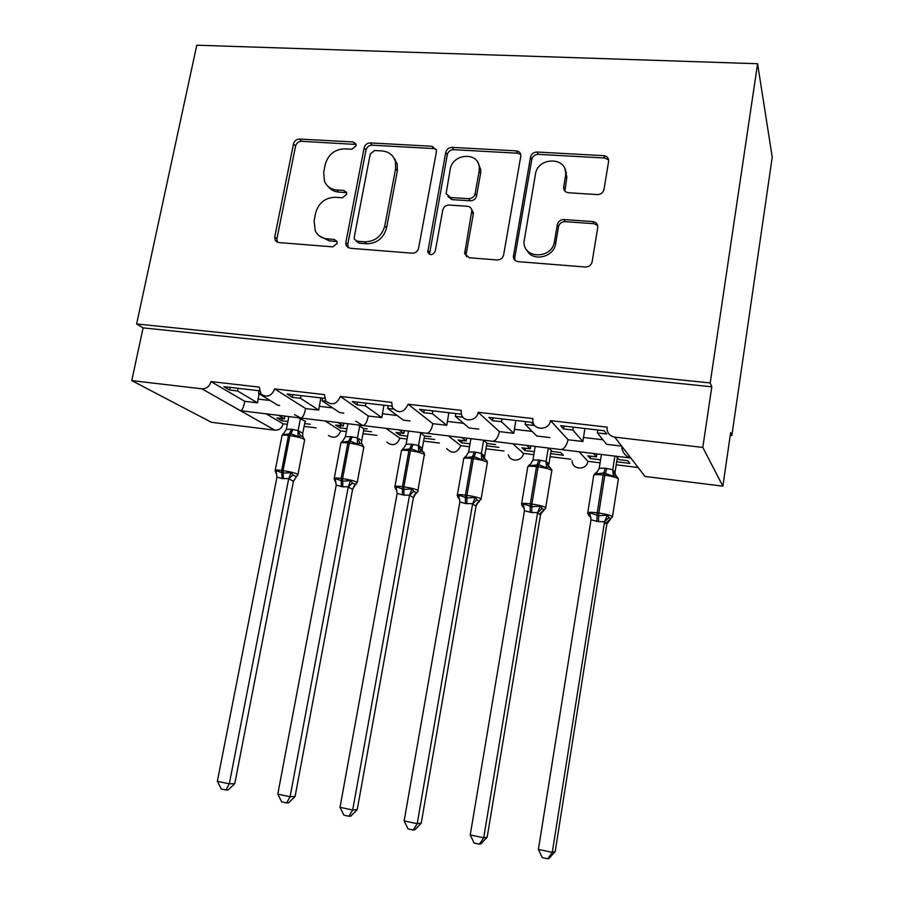 <?xml version="1.0" encoding="UTF-8"?>
<svg xmlns="http://www.w3.org/2000/svg" width="904" height="904" viewBox="0 0 904 904"><rect width="100%" height="100%" fill="white"/><g stroke="black" fill="none" stroke-linecap="round" stroke-linejoin="round"><path stroke-width="1.36" d="M356.097 145.804L356.018 144.086L353.215 141.973L299.529 139.046C296.444 139.182 294.444 140.798 293.517 143.883L274.737 236.927L275.234 240.385L278.703 242.554L332.785 246.871L337.124 243.436L336.909 241.334L334.231 239.436L327.158 238.882C321.621 238.294 317.643 235.582 315.213 230.769L314.106 220.779L315.666 212.915C318.649 202.835 325.191 197.626 335.294 197.287L342.345 197.773L346.661 194.337L346.526 192.439L343.78 190.428L336.729 189.964C330.864 189.377 326.773 186.484 324.468 181.286L323.7 172.246L325.237 164.46C328.197 154.482 334.706 149.273 344.774 148.832L351.803 149.239L356.097 145.804M356.108 144.459L301.574 141.295C298.501 141.431 296.501 143.035 295.574 146.109L276.895 238.837L277.358 242.238M337 241.537L329.146 240.826L327.158 238.882M346.616 192.721L338.672 192.066L336.729 189.964M597.341 194.586C600.889 194.473 603.115 192.744 604.019 189.399L608.607 161.42C608.776 158.098 607.16 156.177 603.759 155.669L537.032 152.019C533.597 152.166 531.428 153.861 530.524 157.126L513.348 256.792C513.653 259.595 515.223 261.211 518.071 261.64L585.385 267.019C588.956 266.951 591.205 265.222 592.12 261.832L597.759 227.492C597.928 224.113 596.301 222.135 592.888 221.57L563.926 219.559C560.423 219.649 558.22 221.367 557.305 224.7L554.468 241.504C552.254 259.098 523.326 259.312 524.004 241.888L535.439 174.257C537.711 156.403 567.712 156.686 565.689 174.698L563.633 187.422C563.689 190.507 565.294 192.281 568.447 192.755L597.341 194.586M136.628 323.96L710.205 382.934L757.586 63.732L196.778 45.2L136.628 323.96L143.103 327.881L131.769 380.607L201.818 388.81C206.462 388.844 209.525 386.437 210.994 381.578L259.211 387.115L261.007 394.065C267.008 397.941 271.562 396.223 274.68 388.901L324.412 394.619L325.711 400.935C331.904 405.828 336.796 404.337 340.367 396.449L391.703 402.359L392.404 407.647C398.653 413.964 403.907 412.834 408.167 404.246L461.164 410.348L461.3 414.021C463.074 422.699 477.041 421.32 478.182 412.303L532.931 418.597L532.806 420.044C532.286 430.519 549.214 431.118 550.502 420.62L607.104 427.129C606.776 432.609 609.33 435.943 614.743 437.129L702.815 447.435L722.861 486.171L730.635 432.632L731.844 435.57L730.24 435.389M436.406 151.861L436.417 150.064L432.067 146.278L370.301 142.911C367.114 143.047 365.069 144.696 364.142 147.827L345.837 242.498L346.108 245.447L349.995 248.238L412.235 253.199C415.546 253.131 417.671 251.47 418.597 248.216L436.406 151.861M452.068 147.375L516.24 150.878C519.088 151.239 520.647 152.821 520.896 155.59L503.641 254.883C502.714 258.216 500.545 259.911 497.11 259.968L469.176 257.742L464.645 253.572L471.854 210.485C471.402 207.999 469.888 206.598 467.323 206.27L449.152 205.027C445.83 205.129 443.694 206.801 442.779 210.044L435.265 251.176C432.824 255.403 430.315 255.719 427.739 252.092L445.74 152.38C446.655 149.194 448.757 147.522 452.068 147.375L453.616 149.68L517.563 153.205L516.24 150.878M597.804 429.988L597.341 432.892L606.742 433.988L604.177 430.733L560.616 425.682L563.576 428.959L572.842 430.044L582.91 441.514L568.074 439.751L550.502 420.62M597.341 432.892L606.618 444.327L621.658 446.113M582.91 441.514L584.877 428.496M573.305 427.151L572.842 430.044M722.861 486.171L644.993 476.442L630.834 458.034L560.729 449.537C564.085 449.175 566.537 445.909 568.074 439.751M259.267 390.765L223.887 386.663L229.616 390.042L237.537 390.957L257.493 402.834L244.747 401.319C243.741 407.082 242.328 410.213 240.509 410.71L560.729 449.537M572.164 460.69C571.769 469.99 586.82 470.645 587.916 461.334L579.328 452M525.687 421.637L525.201 424.484L534.309 425.547L531.089 422.258L488.928 417.377L492.522 420.676L501.483 421.727L513.8 433.298L499.426 431.592L478.182 412.303M525.201 424.484L536.784 436.022L549.779 437.57M513.8 433.298L515.811 420.496M501.969 418.891L501.483 421.727M508.398 454.802C510.048 462.532 522.489 461.402 523.45 453.401L513.054 443.954M460.339 414.066L419.512 409.331L423.693 412.653L432.383 413.67L446.802 425.332L432.858 423.671L408.167 404.246M462.961 417.23L455.356 416.348L469.086 427.976L478.758 429.129M446.802 425.332L448.836 412.732M432.88 410.879L432.383 413.67M455.853 413.546L455.356 416.348M446.734 448.587C452.373 454.271 457.074 453.299 460.825 445.683L448.712 436.157M391.827 406.133L352.266 401.546L357.001 404.89L365.419 405.862L381.804 417.614L368.278 415.998L340.367 396.449M393.364 409.128L387.692 408.461L403.421 420.179L410.088 420.97M381.804 417.614L383.884 405.207M365.939 403.127L365.419 405.862M388.2 405.704L387.692 408.461M386.81 442.079C392.426 446.497 396.799 445.197 399.952 438.191L386.223 428.575M324.502 398.325L287.088 393.986L292.342 397.353L300.501 398.302L318.728 410.111L305.597 408.551L274.68 388.901M325.96 401.263L322.095 400.822L339.712 412.608L343.757 413.083M318.728 410.111L320.841 397.896M301.032 395.602L300.501 398.302M322.615 398.099L322.095 400.822M328.48 435.412C333.926 438.926 338.017 437.423 340.763 430.903L325.519 421.207M616.505 456.509L619.037 459.627L627.726 460.69L629.851 463.39L616.675 461.774M590.662 456.17L590.278 458.543L600.572 459.808M590.278 458.543L587.826 455.819L596.391 456.87L593.634 453.729M587.916 461.334L600.098 462.837M616.2 464.814L638.122 467.515M596.391 456.87L596.832 454.113M549.123 448.327L552.299 451.491L560.729 452.52L563.407 455.254L550.615 453.684M525.382 448.214L524.987 450.554L534.354 451.695M524.987 450.554L521.992 447.796L530.309 448.813L526.942 445.638M523.45 453.401L533.846 454.678M550.118 456.678L570.74 459.221M530.309 448.813L530.761 446.101M566.424 172.427L565.949 175.195M563.825 187.783L563.689 188.597M483.73 440.406L487.493 443.593L495.686 444.587M461.967 440.474L461.56 442.779L470.046 443.819M486.454 445.83L498.884 447.356M461.56 442.779L458.068 439.999L466.148 440.994L462.193 437.785M460.825 445.683L469.538 446.757M485.945 448.779L504.014 451.006M466.148 440.994L466.611 438.327M420.247 432.7L424.564 435.92L430.959 436.7M400.359 432.971L399.941 435.242L407.591 436.169M424.134 438.203L434.654 439.491M399.941 435.242L395.975 432.428L403.828 433.389L399.319 430.168M399.952 438.191L407.06 439.061M423.614 441.107L439.378 443.05M403.828 433.389L404.303 430.767M358.572 425.219L363.419 428.462L367.295 428.937M340.469 425.671L340.04 427.897L346.899 428.745M363.566 430.779L371.476 431.75M340.04 427.897L335.633 425.072L343.26 426.01L338.243 422.756M340.763 430.903L346.356 431.592M363.024 433.649L376.81 435.344M343.26 426.01L343.746 423.422M244.747 401.319L210.994 381.578M260.657 393.658L258.487 393.398L277.867 405.252L279.596 405.467M257.493 402.834L259.041 393.748M238.08 388.313L237.537 390.957M259.019 390.731L258.487 393.398M131.769 380.607L211.367 422.27L274.94 430.214C279.155 430.293 281.901 428.157 283.178 423.806L266.51 414.055M298.636 417.953L305.642 421.422M282.229 418.563L281.788 420.767L287.901 421.513M304.671 423.569L310.264 424.258M281.788 420.767L276.963 417.919L284.376 418.823L278.873 415.557M283.178 423.806L287.348 424.326M304.117 426.394L316.174 427.874M284.376 418.823L284.884 416.281M710.205 382.934L711.798 386.81L702.815 447.435M711.798 386.81L143.103 327.881M757.586 63.732L772.231 157.183L731.844 435.57M294.534 414.62L300.806 418.021C302.897 417.546 304.501 414.394 305.597 408.551M355.781 421.185L362.899 425.558C365.284 425.106 367.069 421.919 368.278 415.998M426.857 433.31C429.547 432.88 431.547 429.671 432.858 423.671M492.77 441.299C495.776 440.903 498.002 437.66 499.426 431.592M614.743 437.129L630.834 458.034C626.122 456.757 623.082 453.322 621.703 447.717M395.104 160.584L395.297 159.601M230.158 387.387L229.616 390.042M292.862 394.652L292.342 397.353M357.521 402.144L357.001 404.89M424.202 409.874L423.693 412.653M493.008 417.851L492.522 420.676M564.051 426.078L563.576 428.959M328.197 186.54C330.774 189.851 334.265 191.693 338.672 192.066M319.225 235.854L329.146 240.826M436.282 149.499L433.671 148.572L372.12 145.182C368.945 145.318 366.9 146.957 365.984 150.075L347.757 244.43L348.198 247.73M374.584 150.516L370.267 153.962L354.232 237.221L354.391 239.21L357.159 241.221L364.73 241.82C375.092 241.571 381.77 236.294 384.765 226L395.602 168.709L395.432 161.68C393.443 155.217 389.002 151.635 382.098 150.945L374.584 150.516M356.119 240.984L359.046 243.165L357.159 241.221M393.681 157.567L397.172 163.906L397.342 170.912L386.55 228C383.567 238.272 376.923 243.515 366.583 243.752L359.046 243.165M520.772 154.55L517.563 153.205M471.606 209.423L473.346 212.587L473.3 214.146L466.204 253.775L466.52 256.759M453.616 149.68C450.316 149.815 448.214 151.476 447.31 154.663L429.468 254.318M479.143 171.172L479.301 167.376C478.521 151.42 452.339 153.397 450.203 169.443L446.101 193.58L450.531 197.501L468.69 198.699C472.046 198.586 474.182 196.914 475.108 193.659L479.143 171.172L480.6 173.41L480.758 169.624L478.035 162.878M447.887 196.541L452.09 199.626L450.531 197.501M480.6 173.41L476.577 195.806C475.673 199.049 473.538 200.722 470.193 200.835L452.09 199.626M564.853 168.901L566.853 176.958L564.91 191.128M526.919 250.171C532.58 262.273 554.005 257.403 555.677 243.526L554.468 241.504M597.691 225.514L593.951 223.683L565.102 221.661C561.61 221.751 559.406 223.457 558.502 226.78L555.677 243.526M608.618 159.918L604.776 158.008L538.287 154.347C534.863 154.482 532.705 156.177 531.801 159.432L514.783 257.606L515.043 260.397M276.567 473.504L275.776 472.656L275.867 470.577L283.178 473.154L290.986 472.611L292.885 474.973L296.455 476.781L293.416 481.29L288.726 478.679L282.003 478.521L276.997 477.075L217.355 781.282L229.311 783.813L288.67 478.905M234.769 783.666L228.215 789.893L226.011 789.983L229.311 783.813L234.769 783.666L293.461 481.278M288.828 416.767L286.353 429.366L291.63 429.276L298.117 430.586L302.738 433.31L302.806 435.751L302.738 433.31M300.343 418.993L298.083 430.598L300.49 435.841L297.992 436.621L290.885 433.683L289.913 435.604L288.512 435.434C283.585 434.869 281.404 435.073 281.958 436.022L275.245 470.216M305.1 421.354L302.761 433.355M293.032 429.445L290.885 433.683L282.907 434.734L283.427 433.694M302.354 436.383L302.377 435.423L302.964 436.7L300.49 435.841M297.992 436.621L298.037 430.824M286.353 429.366L282.907 434.734M288.726 478.679L290.986 472.611M276.997 477.075L275.867 470.577M226.011 789.983L221.243 788.955L217.355 781.282M335.847 481.742L334.853 480.645L335.079 478.544L342.684 481.188L350.628 480.634L352.447 483.018L355.826 484.623M295.099 796.447L288.602 802.797L286.579 802.933L290.082 796.718L348.289 486.781L342.831 486.815L336.231 485.143L277.788 794.107L290.082 796.718L295.099 796.447L352.594 489.346L348.232 487.007M355.43 484.68L352.594 489.346M347.814 423.919L345.384 436.711L350.808 436.621L357.487 437.965L361.668 440.666L361.679 442.723L361.668 440.666M359.702 425.976L357.442 437.977M363.984 428.53L361.702 440.711M362.233 444.146L359.894 443.288L357.476 444.113L350.232 441.107L341.972 442.158L342.345 441.084M357.476 444.113L357.408 438.203M345.384 436.711L341.972 442.158M348.289 486.781L350.628 480.634M336.231 485.143L335.079 478.544M286.579 802.933L281.675 801.882L277.788 794.107M396.856 490.262L395.636 488.849L395.986 486.747L403.907 489.448L411.998 488.894L413.738 491.301L416.687 492.929M357.227 809.611L350.786 816.097L348.955 816.267L352.684 809.995L409.568 495.121L403.964 495.143L397.161 493.437L340.017 807.306L352.684 809.995L357.227 809.611L413.422 497.663L409.523 495.358M416.292 492.816L413.422 497.663L414.552 494.635L416.642 493.053M408.484 431.276L406.111 444.271L411.682 444.192L418.552 445.559L422.292 448.226L422.247 449.853L422.292 448.226M420.767 433.095L418.518 445.57M424.552 435.909L422.315 448.282M423.196 451.797L421.015 450.96L418.688 451.808L411.286 448.757L402.732 449.796L402.958 448.7M424.586 455.356L424.089 452.667L422.383 451.356C421.004 450.079 420.778 449.401 421.716 449.356L422.541 451.424M418.688 451.808L418.473 445.808M406.111 444.271L402.732 449.796M409.568 495.121L411.998 488.894M397.161 493.437L395.986 486.747M348.955 816.267L343.904 815.193L340.017 807.306M459.368 498.669L458.192 497.302L458.69 495.177L466.927 497.957L475.165 497.403L476.826 499.822L479.346 501.46M421.23 823.171L414.857 829.793L413.23 830.019L417.196 823.691L472.656 503.709L465.357 503.517L459.876 501.969L404.144 820.922L417.196 823.691L421.23 823.171L476.024 506.206L472.611 503.946M478.137 502.24L476.024 506.206M470.916 438.847L468.611 452.034L474.329 451.966L481.403 453.379L484.668 456.011L484.6 457.13L484.668 456.011M483.629 440.384L481.369 453.39M486.928 443.107L484.691 456.068M485.934 459.684L483.911 458.859L481.685 459.729L474.125 456.633L465.255 457.661L465.323 456.52M481.685 459.729L481.335 453.627M468.611 452.034L465.255 457.661M472.656 503.709L475.165 497.403M459.876 501.969L458.69 495.177M413.23 830.019L408.02 828.9L404.144 820.922M523.619 507.404L522.602 506.003L523.246 503.867L531.834 506.715L540.219 506.161L543.88 510.229M487.188 837.149L480.894 843.907L479.47 844.189L483.696 837.805L537.62 512.557L531.688 512.557L524.467 510.76L470.238 834.946L483.696 837.805L487.188 837.149L540.468 515.009L537.575 512.794M542.343 511.257L540.468 515.009M535.191 446.644L532.953 460.046L538.841 459.978L546.118 461.424L548.875 464.034M548.276 448.226L546.095 461.435M551.157 450.361L548.897 464.091M550.525 467.797L548.671 466.984L546.558 467.888L538.829 464.735L529.642 465.763L529.541 464.588M551.79 471.289L551.869 469.865L549.632 467.255C547.067 463.775 546.479 462.464 547.88 463.356L549.169 467.097M546.558 467.888L546.05 461.673M532.953 460.046L529.642 465.763M537.62 512.557L540.219 506.161M524.467 510.76L523.246 503.867M479.47 844.189L474.103 843.036L470.238 834.946M589.77 516.387L588.945 514.964L589.758 512.828L598.708 515.743L607.251 515.178L610.369 519.246M555.192 851.557L548.977 858.461L547.801 858.8L552.287 852.359L604.55 521.664L598.448 521.653L590.99 519.823L538.4 849.41L552.287 852.359L555.192 851.557L606.844 524.083L604.505 521.913M608.437 520.625L606.844 524.083M601.397 454.667L599.216 468.283L605.273 468.227L612.776 469.707L615.014 472.34L617.342 457.537M614.878 456.305L612.754 469.718M613.387 476.295L612.822 469.967C613.692 469.684 611.296 470.204 616.166 475.583L613.387 476.295L603.849 472.882L595.951 474.103L595.679 472.882L597.442 471.775M599.216 468.283L595.951 474.103M604.55 521.664L607.251 515.178M590.99 519.823L589.758 512.828M547.801 858.8L542.264 857.613L538.4 849.41M355.091 144.244L353.215 141.973M336.198 241.379L334.231 239.436M345.69 192.529L343.78 190.428M274.94 430.214L201.818 388.81M257.979 399.082L270.115 400.517M319.214 406.303L332.672 407.896M382.302 413.749L397.138 415.49M447.299 421.411L463.594 423.332M514.308 429.31L532.162 431.423M583.419 437.468L602.911 439.762M276.895 238.837L274.737 236.927M295.574 146.109L293.517 143.883M301.574 141.295L299.529 139.046M347.757 244.43L345.837 242.498M365.984 150.075L364.142 147.827M372.12 145.182L370.301 142.911M433.671 148.572L432.067 146.278M366.583 243.752L364.73 241.82M386.55 228L384.765 226M397.342 170.912L395.602 168.709M466.204 253.775L464.679 251.832M473.3 214.146L471.809 212.056M429.355 252.521L427.705 250.577M447.31 154.663L445.74 152.38M470.193 200.835L468.69 198.699M476.577 195.806L475.108 193.659M564.864 189.117L563.7 186.891M566.684 178.314L565.531 176.054M558.502 226.78L557.305 224.7M565.102 221.661L563.926 219.559M593.951 223.683L592.888 221.57M514.783 257.606L513.427 255.651M531.801 159.432L530.524 157.126M538.287 154.347L537.032 152.019M604.776 158.008L603.759 155.669M304.546 440.316L304.049 439.22C300.998 437.728 296.286 436.519 289.913 435.604L283.065 470.622C289.461 471.572 294.207 472.724 297.292 474.08L297.823 475.018M275.923 472.984L275.132 470.747C274.556 469.922 276.726 469.82 281.652 470.43L288.512 435.434L291.63 429.276M282.003 478.521L281.652 470.43L283.065 470.622L283.415 478.713M293.416 481.29L297.924 474.487L304.671 439.683L302.332 436.372M288.704 478.95L292.885 474.973M363.713 447.729L363.374 446.7C360.526 445.22 355.837 444.011 349.317 443.073L347.87 442.892C342.605 442.305 340.266 442.519 340.831 443.525L334.254 478.205M335.045 481.109L334.141 478.758C333.553 477.888 335.892 477.775 341.158 478.419L342.605 478.623C349.159 479.595 353.871 480.758 356.752 482.092L357.125 482.973M341.384 486.612L341.158 478.419L347.87 442.892L350.808 436.621M342.831 486.815L342.605 478.623L349.317 443.073L352.244 436.801M361.905 443.954L363.837 447.073L357.227 482.42L354.21 485.787L355.701 484.804M359.894 443.288L357.487 437.965M352.56 489.369L353.848 486.646M348.266 487.064L352.447 483.018M395.828 489.448L394.833 486.996C394.234 486.081 396.754 485.968 402.393 486.646L403.873 486.849C410.585 487.855 415.264 489.007 417.93 490.33L424.383 454.407C421.761 452.938 417.106 451.717 410.427 450.757L408.936 450.576C403.32 449.955 400.788 450.169 401.353 451.232L394.935 486.42M414.382 495.335L418.145 491.154M402.472 494.94L402.393 486.646L408.936 450.576L411.682 444.192M403.964 495.143L403.873 486.849L410.427 450.757L413.162 444.372M421.015 450.96L418.552 445.559M409.546 495.415L413.738 491.301M487.256 463.21L487.188 462.328C484.793 460.87 480.182 459.65 473.334 458.678L471.798 458.486C465.786 457.819 463.063 458.046 463.628 459.175L457.367 494.883M458.362 498.014L457.266 495.482C456.667 494.511 459.379 494.386 465.413 495.121L466.95 495.324C473.82 496.352 478.465 497.516 480.894 498.816L480.973 499.573M465.357 503.517L465.413 495.121L471.798 458.486L474.329 451.966M466.893 503.72L466.95 495.324L473.334 458.678L475.854 452.158M484.906 459.085L483.945 456.407C482.838 456.43 483.211 457.356 485.075 459.198L487.086 461.04L487.38 462.509L481.086 498.974L476.645 503.991L479.369 501.55M483.911 458.859L481.403 453.379M475.99 506.229L476.645 504.409M472.634 504.003L476.826 499.822M458.192 497.302L459.639 499.076M522.715 506.828L521.529 504.206C520.93 503.189 523.868 503.065 530.32 503.844L531.902 504.048C538.942 505.099 543.553 506.263 545.722 507.551L551.836 470.487C549.7 469.052 545.123 467.82 538.106 466.814L536.524 466.622C530.083 465.922 527.145 466.159 527.71 467.345L521.631 503.596M540.445 515.031L540.66 513.901C539.959 513.348 541.055 512.116 543.948 510.206L545.7 508.229M530.117 512.342L530.32 503.844L536.524 466.622L538.841 459.978M531.688 512.557L531.902 504.048L538.106 466.814L540.411 460.17M548.671 466.984L546.118 461.424M540.728 514.003L543.937 510.285M537.597 512.851L541.79 508.602M522.602 506.003L524.297 508.195M618.291 479.606L618.404 478.871C616.494 477.448 611.963 476.227 604.832 475.21L603.205 475.007C596.312 474.261 593.137 474.51 593.679 475.764L587.792 512.568M588.967 515.879L587.69 513.201C587.114 512.127 590.278 512.003 597.194 512.828L598.821 513.043C605.985 514.105 610.539 515.269 612.494 516.534L612.381 517.156M596.821 521.427L597.194 512.828L603.205 475.007L605.273 468.227M598.448 521.653L598.821 513.043L604.832 475.21L606.9 468.43M604.516 521.958L605.691 523.574L612.46 516.783L618.404 478.871L616.155 475.572M615.341 475.323L614.991 472.283M615.387 475.357L612.776 469.707M606.821 524.094L610.46 519.303M604.527 521.811L608.72 517.642M588.945 514.964L590.911 517.653M277.313 242.215L275.234 240.385M348.029 247.368L346.108 245.447M397.172 163.906L395.432 161.68M466.17 255.516L464.645 253.572M473.346 212.587L471.854 210.485M429.389 254.024L427.739 252.092M480.758 169.624L479.301 167.376M564.797 189.637L563.633 187.422M566.853 176.958L565.689 174.698M514.704 258.736L513.348 256.792M283.133 433.943L282.082 435.389M342.175 441.265L340.955 442.858M402.89 448.825L401.489 450.554M465.334 456.61L463.752 458.464M529.529 464.679L527.834 466.622M595.589 472.995L593.804 475.018M596.99 472.374L595.792 472.939M589.781 516.387L590.674 517.031"/></g></svg>
